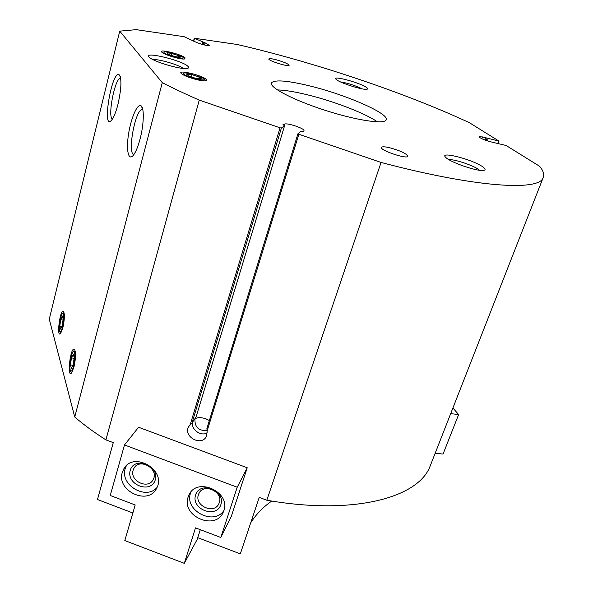 <?xml version="1.0" encoding="UTF-8"?>
<svg xmlns="http://www.w3.org/2000/svg" width="593" height="593" viewBox="0 0 593 593"><rect width="100%" height="100%" fill="white"/><g stroke="black" fill="none" stroke-linecap="round" stroke-linejoin="round"><path stroke-width="0.89" d="M431.185 463.43L429.903 466.691C417.983 497.586 354.08 515.532 266.813 500.225L259.237 497.386L240.306 553.862L197.751 537.673L200.293 529.682M132.854 512.982L97.474 499.521L113.27 442.637L105.895 439.873L199.255 100.106C185.505 94.079 173.178 88.261 162.274 82.657L119.734 31.133L136.212 29.65L184.097 36.684L196.631 42.481C203.028 44.883 207.246 45.846 209.285 45.364L205.059 42.822L194.267 38.226L237.274 44.497C314.097 62.206 404.76 92.597 469.523 122.773L499.024 141.127L482.524 136.931L479.151 136.761C479.922 138.095 483.532 139.718 489.988 141.645L506.14 145.5L539.6 166.27C543.47 170.925 544.596 174.861 542.995 178.078C538.266 191.05 476.327 187.625 381.062 162.445L298.865 134.263L297.953 133.729L300.925 131.327L303.431 131.69L303.92 130.734C305.388 128.77 287.397 122.632 284.521 124.093L282.943 124.723L284.581 125.731L281.393 128.029L280.059 127.814L199.255 100.106M250.706 522.826C256.132 514.279 263.151 507.022 271.772 501.048M266.813 500.225L381.062 162.445M284.596 125.709L196.061 417.027L191.991 422.972L188.648 426.641C182.874 436.819 201.82 446.914 206.52 436.159L207.179 430.763L206.883 428.561L297.953 133.766M237.215 487.224L124.486 444.965L138.592 427.256L247.229 467.766L231.27 516.51L220.818 537.48L237.215 487.224L247.229 467.766M309.694 85.903C345.912 94.643 389.994 113.849 386.147 119.919C384.42 124.582 356.111 120.364 324.705 110.179C293.261 100.061 268.963 87.29 271.483 82.879C274.626 79.506 287.368 80.515 309.694 85.903M206.223 79.44C202.636 75.311 175.847 69.047 181.554 73.71C184.453 76.549 200.953 81.478 205.311 80.826L206.549 80.366L206.223 79.44M185.149 57.899C182.11 54.356 157.056 48.307 162 52.34C164.543 54.86 180.62 59.626 184.438 59.003L185.149 57.899M389.297 147.642C400.394 150.681 406.568 153.565 407.836 156.293C407.057 159.51 379.29 150.103 381.469 147.368C382.107 146.538 384.716 146.627 389.297 147.642M275.878 59.678C283.847 61.931 288.265 63.799 289.132 65.304C288.88 67.224 267.532 60.523 268.851 58.929C269.355 58.396 271.698 58.648 275.878 59.678M482.613 166.744C472.362 159.339 438.212 150.659 445.847 157.486C450.035 162.104 475.905 171.177 482.954 170.465C485.904 170.221 485.793 168.983 482.613 166.744M366.444 87.408C359.929 82.635 331.013 74.933 336.157 79.38C338.929 82.531 362.019 90.032 366.637 89.284C368.075 89.128 368.016 88.505 366.444 87.408M188.107 66.52C182.955 60.404 140.949 50.464 149.547 57.491C153.965 61.791 180.22 69.537 186.765 68.484C188.678 68.269 189.13 67.609 188.107 66.52M105.895 439.873C94.176 432.408 83.791 424.788 74.74 417.012L162.274 82.657M73.969 367.037L71.738 372.693C66.727 379.416 70.248 347.105 74.288 349.121C76.045 351.716 75.934 357.69 73.969 367.037M62.895 327.625L60.708 333.296C56.291 339.166 59.886 309.487 63.362 311.273C64.845 313.556 64.689 319.004 62.895 327.625M117.985 104.227C116.05 111.766 113.997 116.991 111.832 119.89C101.485 132.891 111.44 70.656 119.06 74.659C121.854 78.358 121.498 88.209 117.985 104.227M140.096 138.903C138.087 146.478 135.893 151.852 133.521 155.04C128.54 161.57 126.005 150.674 128.436 134.752C130.742 118.889 137.153 103.567 140.838 105.68C144.366 107.029 144.055 124.107 140.096 138.903M74.74 417.012L49.271 319.16L119.734 31.133M183.23 68.417C178.715 64.77 158.694 58.929 152.95 59.611M362.026 88.831C355.125 85.451 347.891 83.124 340.315 81.841M479.574 170.258L478.432 169.368C472.628 165.15 454.119 159.057 448.857 159.636M192.532 422.179C190.887 429.517 200.768 436.663 207.335 432.883M133.892 154.536C127.376 153.95 134.618 112.062 141.697 109.46L142.743 109.268M112.448 119.023C107.503 117.206 114.427 80.085 120.105 78.12L120.601 77.972M277.368 89.914C284.707 90.092 294.58 91.685 306.989 94.702C333.31 101.055 365.14 113.233 377.467 121.861M452.919 407.954L458.626 414.581L450.702 413.625M458.626 414.581L443.045 454.06L435.173 453.252M124.486 444.965L110.246 495.496L135.197 504.969L124.812 540.564L184.297 563.35L195.505 527.866L220.818 537.48M184.297 563.35L198.055 537.784M188.1 497.164C181.095 516.585 216.252 531.217 223.405 511.781C232.434 492.701 196.817 475.786 188.826 495.296L188.1 497.164M122.336 472.354C116.058 490.982 148.591 506.014 156.663 488.15C167.018 470.027 133.017 450.517 123.655 469.182L122.336 472.354M133.151 470.197C129.437 481.071 148.413 489.907 153.202 479.515C159.384 468.855 139.348 457.359 133.885 468.418L133.151 470.197M130.23 470.412C125.968 484.785 151.096 494.295 155.27 479.848C159.702 465.386 134.226 455.824 130.23 470.412M126.331 465.764L125.234 468.529C119.645 484.837 145.915 500.551 156.975 487.505M198.388 494.77C194.252 506.111 214.748 514.717 219.002 503.398C224.413 492.175 203.429 482.205 198.774 493.761L198.388 494.77M195.564 495.036C190.946 509.365 216.363 518.986 220.892 504.576C225.688 490.159 199.923 480.493 195.564 495.036M190.887 492.071L190.516 493.131C184.141 510.44 213.591 525.998 223.813 510.677M71.427 368.275L73.273 364.569L74.184 357.497L73.243 354.206L71.405 357.935L70.5 364.932L71.427 368.275L70.5 364.932L71.405 357.935L73.243 354.206L73.999 355.289M70.13 369.847L70.478 370.684C73.858 374.969 77.179 344.155 72.42 352.746C70.182 358.513 69.418 364.213 70.13 369.847M73.087 365.244L70.5 364.932M74.177 358.276L71.405 357.935M60.612 329.1L62.287 325.468L63.154 318.908L62.332 316.032L60.664 319.679L59.804 326.18L60.612 329.1L59.804 326.18L60.664 319.679L62.332 316.032M59.441 330.716L59.723 331.391C62.584 335.134 65.949 307.07 61.754 314.52C59.619 319.99 58.848 325.387 59.441 330.716M62.013 326.484L59.804 326.18M63.117 320.02L60.664 319.679M188.404 75.867L195.564 78.306L200.923 78.876C201.598 78.558 200.997 77.942 199.137 77.023L192.065 74.607L186.691 74.021L188.404 75.867M200.923 78.876L199.137 77.023L192.065 74.607L186.691 74.021L187.143 75.17M183.726 74.021C187.284 77.987 211.708 82.85 202.169 77.735L186.358 72.991C183.882 72.791 183 73.139 183.726 74.021M191.391 77.083L192.065 74.607M198.633 78.891L199.137 77.023M168.397 54.371L175.039 56.624L180.116 57.262C180.791 57.024 180.279 56.491 178.582 55.66L172.014 53.429L166.915 52.777L168.397 54.371M180.116 57.262L178.582 55.66L172.014 53.429L166.915 52.777M164.083 52.688C167.033 56.031 189.73 60.871 181.614 56.454L166.129 51.85C164.187 51.717 163.505 51.991 164.083 52.688M171.451 55.579L172.014 53.429M178.159 57.239L178.582 55.66M207.179 430.763L298.865 134.263M190.264 424.492L280.059 127.814M193.733 41.243L194.497 38.389M202.065 44.364L202.673 42.096M203.199 44.675L203.807 42.444M204.466 44.986L205.059 42.822M203.266 44.69L203.873 42.451M191.991 422.972L281.393 128.029M196.038 417.072L284.581 125.731M486.186 140.474L487.061 138.117M485.007 140.044L485.875 137.68M487.364 140.867L488.217 138.554M486.238 140.489L487.105 138.139M497.772 143.298L498.594 141.097M481.864 138.725L482.524 136.931M194.207 419.74L195.134 418.391M284.136 125.36L284.521 124.093M207.127 430.525C198.648 430.955 194.593 427.108 194.956 418.977C197.247 417.235 200.908 417.183 205.927 418.821L209.366 420.526M207.187 45.498L207.587 44.045M193.577 40.813L194.267 38.226M206.883 428.561L297.953 133.729M498.179 143.395L499.024 141.127M429.903 466.691L542.995 178.078M189.797 424.966L188.648 426.641M142.505 108.356L140.838 105.68M141.697 109.46L142.831 109.712M120.29 76.638L119.06 74.659M120.105 78.12L120.646 78.246M63.903 312.014L63.362 311.273M74.948 350.011L74.288 349.121M271.364 83.287L271.483 82.879M135.211 466.632L133.885 468.418M126.012 466.076L123.655 469.182M199.611 492.323L198.774 493.761M190.346 492.753L188.826 495.296M73.992 355.281L73.695 354.458M70.478 370.684L71.375 373.108M73.243 351.634L73.806 350.863M62.991 316.899L62.747 316.225M59.723 331.391L60.508 333.533M62.465 313.578L63.095 312.748"/></g></svg>
